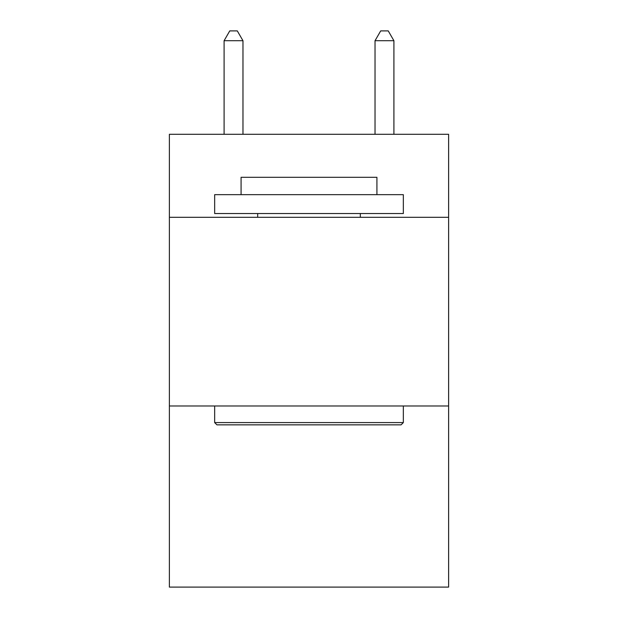 <?xml version="1.0" encoding="UTF-8"?>
<svg xmlns="http://www.w3.org/2000/svg" width="618" height="618" viewBox="0 0 618 618"><rect width="100%" height="100%" fill="white"/><g stroke="black" fill="none" stroke-linecap="round" stroke-linejoin="round"><path stroke-width="0.93" d="M448.614 217.304L448.614 134.291L169.386 134.291L169.386 217.304L448.614 217.304L448.614 587.1L169.386 587.1L169.386 217.304M448.614 405.98L169.386 405.98M216.926 424.844L214.662 422.581L403.338 422.581L401.074 424.844L216.926 424.844M403.338 194.662L403.338 213.534L214.662 213.534L214.662 194.662L403.338 194.662M241.082 194.662L241.082 177.312L376.918 177.312L376.918 194.662M403.338 405.98L403.338 422.581M214.662 405.98L214.662 422.581M360.317 213.534L360.317 217.304M257.683 213.534L257.683 217.304M242.967 134.291L242.967 40.711L224.095 40.711L224.095 134.291M224.095 40.711L229.757 30.9L237.304 30.9L242.967 40.711M393.905 134.291L393.905 40.711L375.033 40.711L375.033 134.291M375.033 40.711L380.696 30.9L388.243 30.9L393.905 40.711"/></g></svg>
